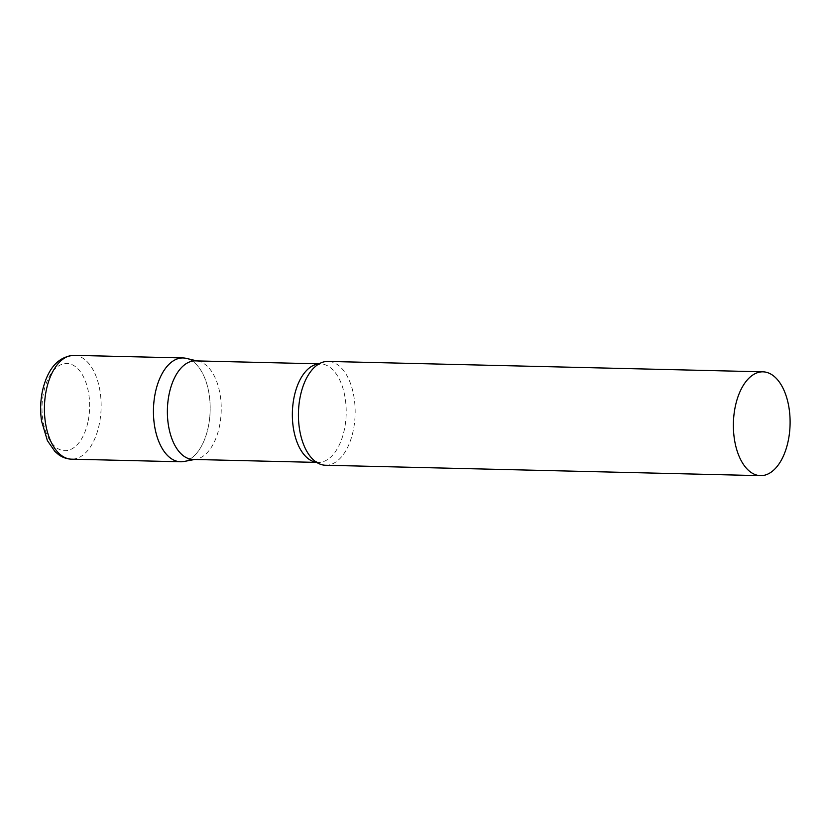<?xml version="1.0" encoding="UTF-8"?>
<svg xmlns="http://www.w3.org/2000/svg" width="831" height="831" viewBox="0 0 831 831"><rect width="100%" height="100%" fill="white"/><g stroke="black" fill="none" stroke-linecap="round" stroke-linejoin="round"><path stroke-width="0.62" stroke-dasharray="4.16 3.12" d="M183.049 357.953A51.927 28.347 -88.6 0 1 208.072 427.955A51.927 28.347 -88.6 0 1 180.566 461.776M193.124 459.439A49.299 26.904 91.4 0 0 196.22 459.19A49.299 26.904 91.4 0 0 220.901 416.404A49.299 26.904 91.4 0 0 204.468 363.968A49.299 26.904 91.4 0 0 198.567 361.277A49.299 26.904 91.4 0 0 195.482 360.883M183.828 461.506A51.927 28.347 91.4 0 0 209.817 416.435A51.927 28.347 91.4 0 0 192.512 361.205A51.927 28.347 91.4 0 0 186.3 358.379M325.544 465.246A51.927 28.347 91.4 0 0 354.505 422.865A51.927 28.347 91.4 0 0 337.49 364.674A51.927 28.347 91.4 0 0 328.037 361.423M74.021 355.346A51.927 28.347 -88.6 0 1 99.045 425.347A51.927 28.347 -88.6 0 1 71.539 459.169M87.889 422.283A43.617 23.808 -88.6 0 1 56.83 447.961A43.617 23.808 -88.6 0 1 43.752 391.889A43.617 23.808 -88.6 0 1 74.811 366.211A43.617 23.808 -88.6 0 1 87.889 422.283M316.58 462.316A49.299 26.904 91.4 0 0 318.096 462.431A49.299 26.904 91.4 0 0 345.582 422.2A49.299 26.904 91.4 0 0 329.429 366.959A49.299 26.904 91.4 0 0 320.454 363.874A49.299 26.904 91.4 0 0 318.938 363.916M198.567 361.277L197.04 360.924M319.062 363.843L320.454 363.874L316.081 365.889M316.704 462.4L318.096 462.431L313.817 460.208M196.22 459.19L194.672 459.481"/><path stroke-width="1.25" d="M71.539 459.169L180.566 461.776A51.927 28.347 -88.6 0 1 155.542 391.765A51.927 28.347 -88.6 0 1 183.049 357.953L74.021 355.346A51.927 28.347 -88.6 0 0 46.515 389.157A51.927 28.347 -88.6 0 0 71.539 459.169C66.864 459.003 62.543 457.486 58.575 454.619L54.898 451.451L47.388 440.617L41.55 421.057C40.065 410.701 40.418 400.438 42.599 390.269C47.918 368.185 58.388 356.541 74.021 355.346M319.062 363.843L195.482 360.883A49.299 26.904 91.4 0 0 167.997 401.124A49.299 26.904 91.4 0 0 184.15 456.354A49.299 26.904 91.4 0 0 193.124 459.439L316.704 462.4M197.04 360.924L186.3 358.379A51.927 28.347 91.4 0 0 154.493 397.415A51.927 28.347 91.4 0 0 171.113 458.525A51.927 28.347 91.4 0 0 183.828 461.506L194.672 459.481M762.983 371.831L328.037 361.423A51.927 28.347 91.4 0 0 316.081 365.889A51.927 28.347 91.4 0 0 298.454 412.654A51.927 28.347 91.4 0 0 313.817 460.208A51.927 28.347 91.4 0 0 316.092 461.994A51.927 28.347 91.4 0 0 325.544 465.246L760.5 475.654A51.927 28.347 91.4 0 0 789.45 433.273A51.927 28.347 91.4 0 0 772.435 375.082A51.927 28.347 91.4 0 0 762.983 371.831A51.927 28.347 91.4 0 0 734.033 414.222A51.927 28.347 91.4 0 0 751.047 472.403A51.927 28.347 91.4 0 0 760.5 475.654M318.938 363.916A49.299 26.904 91.4 0 0 292.824 405.486A49.299 26.904 91.4 0 0 309.122 459.346A49.299 26.904 91.4 0 0 316.58 462.316"/></g></svg>

